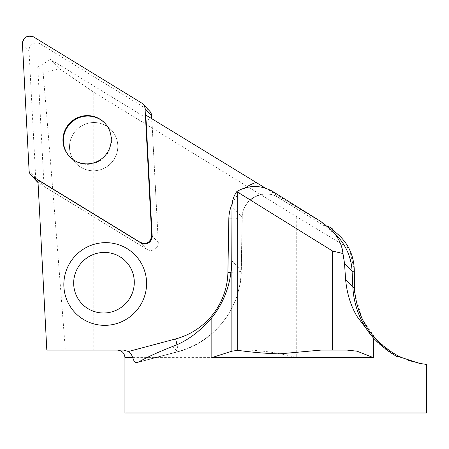 <?xml version="1.0" encoding="UTF-8"?>
<svg xmlns="http://www.w3.org/2000/svg" width="449" height="449" viewBox="0 0 449 449"><rect width="100%" height="100%" fill="white"/><g stroke="black" fill="none" stroke-linecap="round" stroke-linejoin="round"><path stroke-width="0.34" stroke-dasharray="2.25 1.68" d="M46.819 350.085L65.346 350.085C56.748 238.256 49.339 145.802 43.126 72.716L59.313 68.725L50.501 59.459L151.953 121.511L145.813 115.056M265.219 187.991L327.697 225.937M332.299 228.771L332.299 229.91C339.427 234.608 344.967 240.743 348.918 248.308L296.733 216.772L93.74 92.197L59.313 68.725M43.126 72.716L37.789 67.103L50.501 59.459M37.789 67.103L44.041 186.408L37.901 179.954M349.636 249.756L354.289 270.466L354.289 271.898M354.671 292.355L362.023 318.953L376.565 340.022L393.414 353.515L408.444 360.452M422.324 363.858L426.533 364.403M426.55 412.996L124.94 412.996M65.346 350.085L93.74 350.085L93.74 92.197M123.638 350.085L93.74 350.085M124.94 357.623L296.733 357.623C280.99 353.329 265.05 350.815 248.92 350.085M347.116 350.085L320.979 350.085M81.409 126.023A24.297 23.988 136.4 0 1 111.268 129.918A24.297 23.988 136.4 0 1 115.825 155.966A24.297 23.988 136.4 0 1 93.661 170.794A24.297 23.988 136.4 0 1 76.055 163.408A24.297 23.988 136.4 0 1 81.409 126.023A24.297 23.988 -43.6 0 0 76.055 163.408A24.297 23.988 -43.6 0 0 110.196 164.042A24.297 23.988 -43.6 0 0 111.268 129.918A24.297 23.988 -43.6 0 0 81.409 126.023M44.041 186.408L146.93 249.341A7.481 7.386 -43.6 0 0 158.295 242.505L151.953 121.511M69.696 156.718A24.297 23.988 -43.6 0 0 69.915 156.954A24.297 23.988 -43.6 0 0 87.521 164.34A24.297 23.988 -43.6 0 0 109.685 149.506A24.297 23.988 -43.6 0 0 105.128 123.458A24.297 23.988 -43.6 0 0 104.909 123.228M151.807 118.721L158.295 242.505A7.481 7.386 136.4 0 1 146.93 249.341L39.158 183.422A7.481 7.386 136.4 0 1 38.036 182.58M37.677 182.227A7.481 7.386 136.4 0 1 35.673 177.557L29.033 50.821A7.481 7.386 136.4 0 1 40.399 43.985L148.17 109.904A7.481 7.386 136.4 0 1 149.652 111.099M296.733 216.772L296.733 357.623M327.388 226.206A15.081 2.329 -58.4 0 1 325.912 226.807L336.924 235.719A56.552 55.828 -43.6 0 0 325.839 226.745L278.026 197.358A23.561 23.264 -43.6 0 0 254.42 196.898A23.561 23.264 -43.6 0 0 242.157 217.226L241.22 270.652A84.827 83.739 136.4 0 1 177.647 351.668L138.427 362.113M279.8 196.628A15.081 2.329 -58.4 0 1 278.105 197.414L325.912 226.807A15.081 2.329 -58.4 0 1 325.839 226.745L320.827 221.475M396.456 356.287A84.827 83.739 136.4 0 1 375.611 340.393A84.827 83.739 136.4 0 1 374.09 338.748M232.139 203.919A38.642 38.148 136.4 0 1 245.62 187.626M231.942 218.876A15.081 1.723 -179 0 0 242.247 217.423C241.68 199.889 263.978 187.631 278.105 197.414A15.081 2.329 -58.4 0 1 278.026 197.358L272.066 191.089M230.999 272.307A15.081 1.723 -179 0 0 241.315 270.848L242.247 217.423A15.081 1.723 -179 0 0 242.157 217.226L231.998 206.546M172.674 346.443L177.647 351.668A15.081 1.167 -104.9 0 0 177.843 351.769A15.081 1.167 -104.9 0 0 176.968 344.636M231.768 260.712L241.22 270.652A15.081 1.723 -179 0 1 241.315 270.848C241.259 307.879 213.859 342.795 177.843 351.769L137.45 362.528M158.295 242.505L152.155 236.051L158.295 242.505M140.79 242.887L146.93 249.341L140.79 242.887M40.399 43.985L33.815 37.065M141.587 102.984L148.17 109.904M35.673 177.557L29.09 170.637M22.45 43.901L29.033 50.821M38.019 182.227L39.158 183.422M396.882 356.534C388.918 352.297 381.83 346.914 375.611 340.393L372.485 337.104M104.69 122.998L105.128 123.458M69.477 156.488L69.915 156.954"/><path stroke-width="0.67" d="M396.938 356.562L396.456 356.287C389.03 351.932 381.336 345.842 373.372 338.024L357.062 316.455C350.753 305.842 346.931 293.523 345.601 279.491L344.506 263.26L342.957 253.533C342.076 245.053 338.344 237.308 331.766 230.298L320.827 221.475L272.066 191.089C260.274 184.853 248.561 184.966 236.926 191.431C233.766 195.775 232.122 200.81 231.998 206.546L231.768 260.712C231.426 282.393 224.786 301.391 211.838 317.701C199.721 331.76 186.666 341.341 172.674 346.443C158.143 352.134 146.728 357.359 138.427 362.113L137.237 362.573L135.396 362.259L133.881 360.603L131.523 354.744L129.767 352.555L128.436 351.505L123.638 350.085L46.819 350.085L37.901 179.954L140.79 242.887A7.481 7.386 -43.6 0 0 152.155 236.051L145.813 115.056L265.219 187.991M327.388 226.206A15.081 2.329 -58.4 0 0 327.697 225.937L332.299 228.771L332.299 229.91C346.572 239.918 353.902 253.438 354.289 270.466L354.671 292.355M348.918 248.308L349.636 249.756M408.444 360.452L422.324 363.858M426.55 364.403L426.55 412.996L124.94 412.996L124.94 357.623C124.491 353.043 121.982 350.529 117.402 350.085M426.533 364.403L419.804 363.477L400.587 357.236L396.456 356.287M354.351 287.674A15.081 1.83 -2.8 0 1 352.863 287.13L352.089 271.23A15.081 1.83 -2.8 0 0 354.289 271.898L354.351 287.674C356.899 319.329 372.316 342.514 400.587 357.236M105.206 325.345A41.628 41.095 -43.6 0 0 110.246 324.969A41.628 41.095 -43.6 0 0 139.241 260.044A41.628 41.095 -43.6 0 0 68.568 265.275A41.628 41.095 -43.6 0 0 105.206 325.345M347.116 350.085L357.062 351.191L373.372 357.623L211.838 357.623L231.875 351.191L237.717 350.327C251.429 352.229 265.219 353.419 279.076 353.907L320.979 350.085L347.116 350.085M236.926 191.431L237.717 192.189L237.717 350.327M332.619 350.085L332.619 251.064L342.957 253.533M332.619 251.064L237.717 192.189M104.909 123.228A24.297 23.988 -43.6 0 0 70.993 122.824A24.297 23.988 -43.6 0 0 69.696 156.718M107.676 312.723A30.493 30.1 136.4 0 1 76.089 271.235A30.493 30.1 136.4 0 1 128.19 264.175A30.493 30.1 136.4 0 1 107.676 312.723M143.068 104.179A7.481 7.386 -43.6 0 0 141.587 102.984L33.815 37.065A7.481 7.386 -43.6 0 0 22.45 43.901L29.09 170.637A7.481 7.386 -43.6 0 0 32.575 176.502L140.346 242.421A7.481 7.386 -43.6 0 0 151.717 235.585L145.072 108.849A7.481 7.386 -43.6 0 0 143.068 104.179L149.652 111.099A7.481 7.386 136.4 0 1 151.655 115.769L151.807 118.721M38.036 182.58A7.481 7.386 136.4 0 1 37.677 182.227L31.099 175.306M74.826 119.108A24.297 23.988 -43.6 0 0 69.477 156.488A24.297 23.988 -43.6 0 0 103.612 157.122A24.297 23.988 -43.6 0 0 104.69 122.998A24.297 23.988 -43.6 0 0 74.826 119.108M29.09 170.609C29.292 173.162 30.459 175.132 32.597 176.519L140.341 242.415C146.806 244.638 150.595 242.359 151.711 235.573L145.072 108.877C144.875 106.323 143.708 104.353 141.564 102.967L33.827 37.071C27.361 34.848 23.567 37.127 22.45 43.912L29.09 170.609M132.73 357.623L124.94 357.623M373.372 338.024L373.372 357.623M211.838 317.701L211.838 357.623M344.506 263.26L352.089 271.23A56.552 55.828 -43.6 0 0 336.924 235.719L331.766 230.298M374.09 338.748A84.827 83.739 136.4 0 1 352.863 287.13L345.601 279.491M128.436 351.505L175.621 338.939A69.747 68.854 -43.6 0 0 227.896 272.33L228.827 218.904A38.642 38.148 136.4 0 1 232.139 203.919M245.62 187.626A38.642 38.148 136.4 0 1 256.07 182.496M228.827 218.904A15.081 1.723 -179 0 0 231.942 218.876M231.875 235.265L231.875 351.191M357.062 316.455L357.062 351.191M175.621 338.939A15.081 1.167 -104.9 0 1 176.968 344.636M227.896 272.33A15.081 1.723 -179 0 0 230.999 272.307M151.717 235.585L152.155 236.051M151.655 115.769L145.072 108.849M140.79 242.887L140.346 242.421M32.575 176.502L38.019 182.227"/></g></svg>
